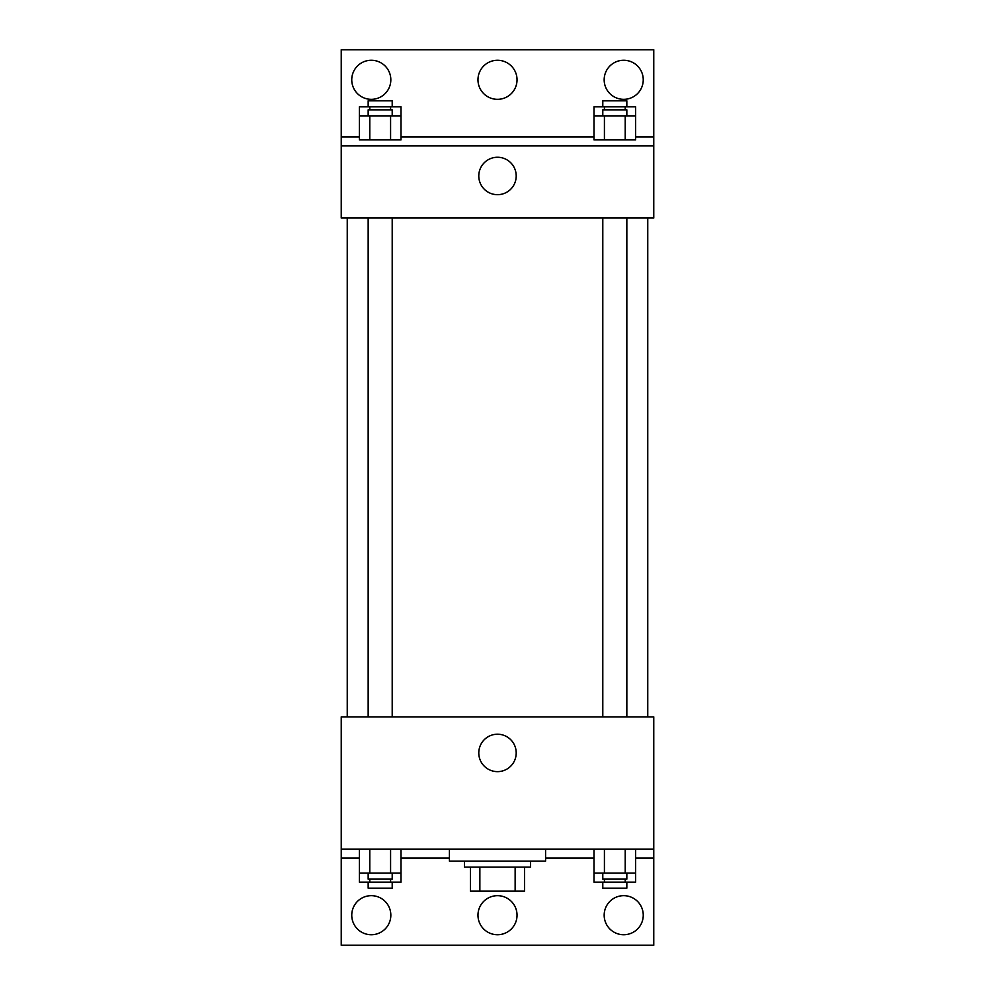 <?xml version="1.0" encoding="UTF-8"?>
<svg xmlns="http://www.w3.org/2000/svg" width="995" height="995" viewBox="0 0 995 995"><rect width="100%" height="100%" fill="white"/><g stroke="black" fill="none" stroke-linecap="round" stroke-linejoin="round"><path stroke-width="1.49" d="M515.136 867.118L515.136 891.159L470.461 891.159L470.461 867.118M515.136 891.159L524.539 891.159L524.539 867.118L524.539 891.159M530.559 861.11L530.559 867.118L464.441 867.118L464.441 861.11M479.864 867.118L479.864 891.159M449.417 849.083L449.417 861.11L545.583 861.11L545.583 849.083M341.235 849.083L341.235 716.873L653.765 716.873L653.765 849.083L341.235 849.083L341.235 945.25L653.765 945.25L653.765 858.1L635.631 858.1M653.765 849.083L653.765 858.1M478.782 752.929A18.718 18.718 0 0 1 506.853 736.723A18.718 18.718 0 0 1 506.853 769.135A18.718 18.718 0 0 1 478.782 752.929M594.003 858.1L545.583 858.1M449.417 858.1L400.997 858.1M359.369 858.1L341.235 858.1M604.176 915.201A19.527 19.527 0 0 1 633.479 898.286A19.527 19.527 0 0 1 633.479 932.116A19.527 19.527 0 0 1 604.176 915.201M351.757 915.201A19.527 19.527 0 0 1 381.06 898.286A19.527 19.527 0 0 1 381.06 932.116A19.527 19.527 0 0 1 351.757 915.201M477.973 915.201A19.527 19.527 0 0 1 507.263 898.286A19.527 19.527 0 0 1 507.263 932.116A19.527 19.527 0 0 1 477.973 915.201M647.757 218.029L647.757 716.873M626.838 716.873L626.838 218.029M392.204 218.029L392.204 716.873M653.765 218.029L341.235 218.029L341.235 49.75L653.765 49.75L653.765 218.029M653.765 145.917L341.235 145.917M478.782 175.966A18.718 18.718 0 0 1 506.853 159.76A18.718 18.718 0 0 1 506.853 192.172A18.718 18.718 0 0 1 478.782 175.966M341.235 136.9L359.369 136.9M400.997 136.9L594.003 136.9M635.631 136.9L653.765 136.9M477.973 79.799A19.527 19.527 0 0 1 507.263 62.884A19.527 19.527 0 0 1 507.263 96.714A19.527 19.527 0 0 1 477.973 79.799M390.824 79.799A19.527 19.527 0 0 1 361.521 96.714A19.527 19.527 0 0 1 361.521 62.884A19.527 19.527 0 0 1 390.824 79.799M643.243 79.799A19.527 19.527 0 0 1 613.94 96.714A19.527 19.527 0 0 1 613.94 62.884A19.527 19.527 0 0 1 643.243 79.799M604.413 115.855L594.003 115.855L594.003 139.897L635.631 139.897L635.631 115.855L604.413 115.855L604.413 139.897M625.221 115.855L625.221 139.897M602.796 115.855L602.796 109.848L626.838 109.848L626.838 115.855M369.779 115.855L359.369 115.855L359.369 139.897L400.997 139.897L400.997 115.855L369.779 115.855L369.779 139.897M390.587 115.855L390.587 139.897M368.162 115.855L368.162 109.848L392.204 109.848L392.204 115.855M635.631 115.855L635.631 106.851L594.003 106.851L594.003 115.855M625.221 106.851L625.221 109.848M604.413 106.851L604.413 109.848M602.796 106.851L602.796 100.831L626.838 100.831L626.838 106.851M400.997 115.855L400.997 106.851L359.369 106.851L359.369 115.855M390.587 106.851L390.587 109.848M369.779 106.851L369.779 109.848M368.162 106.851L368.162 100.831L392.204 100.831L392.204 106.851M635.631 873.125L594.003 873.125L594.003 882.142L635.631 882.142L635.631 849.083M594.003 849.083L594.003 873.125M625.221 849.083L625.221 873.125M604.413 849.083L604.413 873.125M626.838 873.125L626.838 879.145L602.796 879.145L602.796 873.125M400.997 873.125L359.369 873.125L359.369 882.142L400.997 882.142L400.997 849.083M359.369 849.083L359.369 873.125M390.587 849.083L390.587 873.125M369.779 849.083L369.779 873.125M392.204 873.125L392.204 879.145L368.162 879.145L368.162 873.125M625.221 879.145L625.221 882.142M604.413 879.145L604.413 882.142M626.838 882.142L626.838 888.149L602.796 888.149L602.796 882.142M390.587 879.145L390.587 882.142M369.779 879.145L369.779 882.142M392.204 882.142L392.204 888.149L368.162 888.149L368.162 882.142M347.243 218.029L347.243 716.873M602.796 716.873L602.796 218.029M368.162 218.029L368.162 716.873"/></g></svg>
